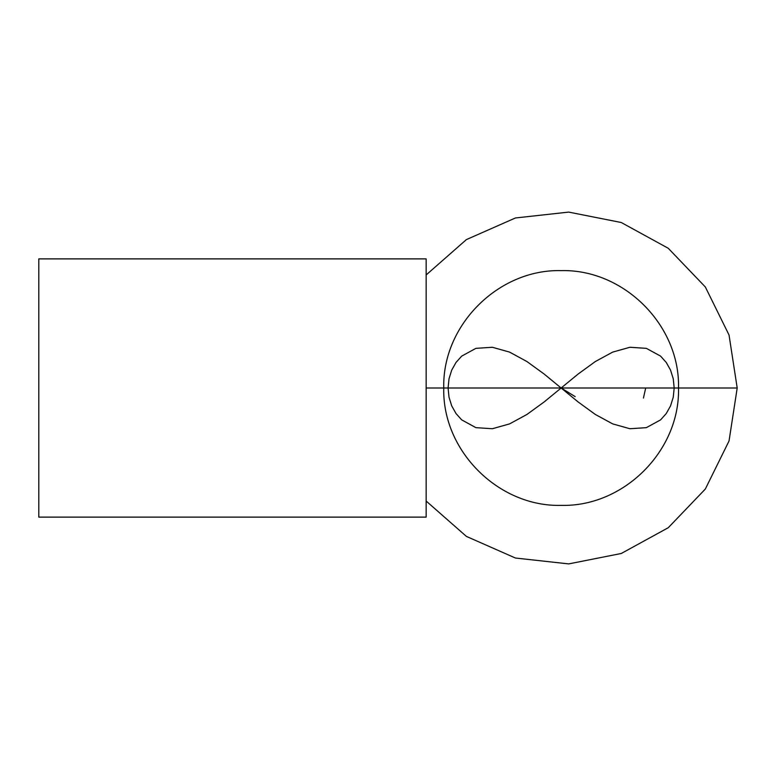 <?xml version="1.0" encoding="UTF-8"?>
<svg xmlns="http://www.w3.org/2000/svg" width="776" height="776" viewBox="0 0 776 776"><rect width="100%" height="100%" fill="white"/><g stroke="black" fill="none" stroke-linecap="round" stroke-linejoin="round"><path stroke-width="1.16" d="M426.15 388L426.15 258.883L38.8 258.883L38.8 517.117L426.15 517.117L426.15 258.883L38.8 258.883L38.8 517.117L426.15 517.117L426.15 388L678.515 388C680.125 325.28 623.856 269 561.135 270.62C498.415 269 442.136 325.28 443.756 388L710.709 388M643.45 398.059L645.69 388L737.2 388L674.179 388L673.258 378.795L670.551 370.123L666.245 362.45L660.589 356.126L646.35 348.346L629.908 347.27L612.671 352.11L595.347 361.529L578.178 374.003L561.135 388L448.091 388L449.013 378.795L451.71 370.123L456.016 362.45L461.681 356.126L475.911 348.346L492.353 347.27L509.589 352.11L526.914 361.529L544.092 374.003L578.178 401.997L595.347 414.471L612.671 423.89L629.908 428.73L646.35 427.654L660.589 419.874L666.245 413.55L670.551 405.877L673.258 397.205L674.179 388L561.135 388L544.092 401.997L526.914 414.471L509.589 423.89L492.353 428.73L475.911 427.654L461.681 419.874L456.016 413.55L451.71 405.877L449.013 397.205L448.091 388L443.756 388L448.091 388M426.15 274.956L466.405 239.59L515.439 217.969L568.711 212.1L621.275 222.518L668.262 248.281L705.335 286.975L729.042 335.038L737.2 388L729.042 440.962L705.335 489.025L668.262 527.719L621.275 553.482L568.711 563.9L515.439 558.031L466.405 536.41L426.15 501.044M443.756 388C442.136 450.72 498.415 507 561.135 505.38C623.856 507 680.125 450.72 678.515 388M476.988 388L651.413 388M561.135 388L575.191 396.633"/></g></svg>
